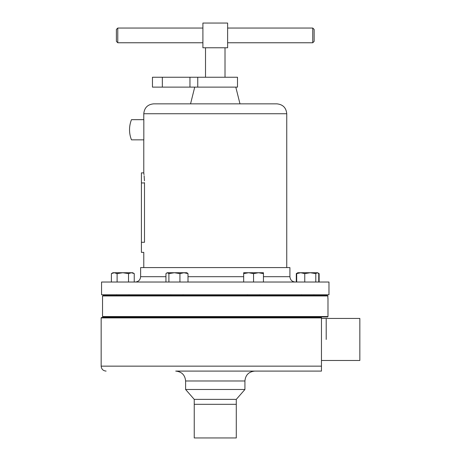 <?xml version="1.0" encoding="UTF-8"?>
<svg xmlns="http://www.w3.org/2000/svg" width="461" height="461" viewBox="0 0 461 461"><rect width="100%" height="100%" fill="white"/><g stroke="black" fill="none" stroke-linecap="round" stroke-linejoin="round"><path stroke-width="0.69" d="M215.264 77.235L237.49 77.235L237.49 87.123L152.458 87.123L152.458 77.235L215.264 77.235M312.76 28.052L314.143 29.435L314.143 41.381L312.76 42.764L312.76 28.052L227.625 28.052M117.774 28.052L117.774 42.764L116.391 41.381L116.391 29.435L117.774 28.052L202.903 28.052M205.514 77.235L205.514 47.771M225.014 77.235L225.014 47.771M321.461 360.473L359.839 360.473L359.839 318.43L321.461 318.43M236.286 404.314L236.286 437.95L194.242 437.95L194.242 404.314L236.286 404.314L236.286 399.37L244.929 389.487L244.929 380.982C245.511 374.977 248.807 371.681 254.818 371.093L175.716 371.093C181.72 371.681 185.017 374.977 185.604 380.982L244.929 380.982M215.264 317.502L321.461 317.502L321.461 317.9L101.161 317.9L101.558 317.502L215.264 317.502M321.461 317.9L321.461 371.093L215.264 371.093L321.461 371.093L321.461 367.538M194.242 404.314L194.242 399.37L185.604 389.487L244.929 389.487M194.242 399.37L236.286 399.37M259.739 317.502L259.739 316.949M247.378 317.502L247.378 316.949M102.941 316.949L102.544 316.551L327.984 316.551L327.587 316.949L102.941 316.949M102.544 295.95L102.941 295.553L327.477 295.553L327.875 295.95L102.544 295.95L102.544 316.551M327.875 298.319L327.875 295.95L327.477 295.553M327.984 298.319L327.984 316.551M259.739 295.553L259.739 294.763M247.378 295.553L247.378 294.763M215.264 282.028L101.558 282.028L101.558 294.763L328.975 294.763L328.975 282.028L215.264 282.028M263.444 276.686L289.917 276.686L289.917 267.593L140.617 267.593L140.617 276.686C140.3 279.931 138.519 281.711 135.275 282.028M143.78 113.74L286.754 113.74C286.166 107.736 282.87 104.44 276.865 103.852L153.663 103.852C147.658 104.44 144.362 107.736 143.78 113.74L143.78 119.67M144.495 182.631L144.495 182.954C143.717 169.942 143.717 169.942 144.495 182.954L144.495 242.279C143.717 255.29 143.717 255.29 144.495 242.279L141.406 242.279L141.406 172.869L143.78 172.869L143.861 173.457M144.46 180.827L144.126 175.75M144.011 174.661L143.884 173.636M143.826 119.67L143.826 139.844L131.483 139.844A27.17 27.17 0 0 1 131.483 119.67L143.826 119.67M319.127 282.028L319.127 273.615L318.32 273.2M296.296 282.028L296.296 273.615L297.103 273.2M143.78 267.593L143.78 252.363L141.406 252.363L141.406 242.279M263.444 272.733L248.612 272.733L253.556 273.615L258.5 272.733L263.444 273.615L263.444 272.733M243.667 272.733L248.612 272.733L243.667 273.615L243.667 272.733M253.556 282.028L253.556 273.615M263.444 282.028L263.444 273.615M243.667 282.028L243.667 273.615M122.822 272.733L112.933 272.733L111.401 273.615L114.259 272.733L117.111 273.615L122.822 272.733L128.527 273.615L131.385 272.733L122.822 272.733M134.237 273.615L132.705 272.733L131.385 272.733L134.237 273.615L134.237 282.028M111.401 282.028L111.401 273.615M117.111 282.028L117.111 273.615M128.527 282.028L128.527 273.615M319.127 273.615L317.6 272.733L310.27 272.733L315.785 273.615L317.26 272.733L318.741 273.615L318.741 282.028M297.823 272.733L296.682 273.615L300.722 272.733L297.823 272.733L296.296 273.615M300.722 272.733L310.27 272.733L304.756 273.615L300.722 272.733M315.785 282.028L315.785 273.615M304.756 282.028L304.756 273.615M296.682 282.028L296.682 273.615M183.962 272.733L167.424 272.733L168.899 273.615L174.414 272.733L179.928 273.615L183.962 272.733L188.002 273.615L186.861 272.733L183.962 272.733M166.738 272.935L167.424 272.733L165.943 273.615L165.943 282.028M168.899 282.028L168.899 273.615M179.928 282.028L179.928 273.615M188.002 282.028L188.002 273.615M227.625 23.05L227.625 47.771L202.903 47.771L202.903 23.05L227.625 23.05M326.204 339.452L326.204 318.43L326.204 339.452M106.105 371.093C103.103 370.8 101.455 369.152 101.161 366.149L321.461 366.149M243.667 276.686L188.002 276.686M165.943 276.686L140.617 276.686M144.495 182.954L141.406 182.954M162.347 77.235L162.347 87.123M189.961 77.235L189.961 87.123M197.752 77.235L197.752 87.123M313.889 317.502L313.889 316.949L313.889 317.502M313.889 295.553L313.889 294.763L313.889 295.553M101.161 366.149L101.161 317.9M116.639 317.502L116.639 316.949M170.795 317.502L170.795 316.949M116.639 295.553L116.639 294.763M170.795 295.553L170.795 294.763M289.917 276.686C290.234 279.931 292.015 281.711 295.259 282.028M194.726 87.123L190.549 103.852M143.78 139.844L143.78 172.869M286.754 113.74L286.754 267.593M235.802 87.123L239.985 103.852M317.6 272.733L317.946 272.935M132.705 272.733L133.056 272.935M183.155 295.553L183.155 294.763M301.529 295.553L301.529 294.763M128.999 295.553L128.999 294.763M183.155 317.502L183.155 316.949M301.529 317.502L301.529 316.949M128.999 317.502L128.999 316.949M185.604 389.487L185.604 380.982M202.903 42.764L117.774 42.764M312.76 42.764L227.625 42.764"/></g></svg>
